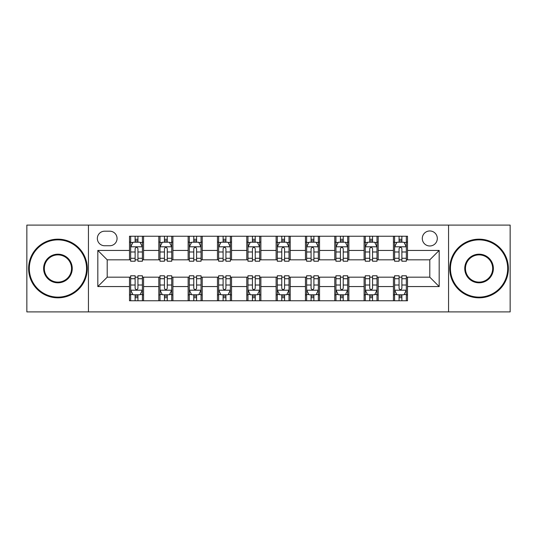 <?xml version="1.0" encoding="UTF-8"?>
<svg xmlns="http://www.w3.org/2000/svg" width="537" height="537" viewBox="0 0 537 537"><rect width="100%" height="100%" fill="white"/><g stroke="black" fill="none" stroke-linecap="round" stroke-linejoin="round"><path stroke-width="0.81" d="M429.795 230.964A7.505 7.505 0 0 0 422.29 238.468A7.505 7.505 0 0 0 429.795 245.98A7.505 7.505 0 0 0 437.306 238.468A7.505 7.505 0 0 0 429.795 230.964M448.563 311.903L510.15 311.903L510.15 225.097L448.563 225.097L448.563 311.903L88.437 311.903L88.437 225.097L26.85 225.097L26.85 311.903L88.437 311.903M104.621 245.745L109.783 245.745A7.27 7.27 0 0 0 117.059 238.468A7.27 7.27 0 0 0 109.783 231.199L104.621 231.199A7.27 7.27 0 0 0 97.351 238.468A7.27 7.27 0 0 0 104.621 245.745M448.563 225.097L88.437 225.097M129.491 286.563L97.821 286.563L97.821 250.437L129.491 250.437L129.491 259.821L107.205 259.821L107.205 277.179L129.491 277.179L129.491 300.76L407.509 300.76L407.509 277.179L429.795 277.179L429.795 259.821L407.509 259.821L407.509 250.437L439.179 250.437L439.179 286.563L407.509 286.563M407.509 250.437L407.509 236.24L129.491 236.24L129.491 250.437M393.433 236.24L393.433 259.821L394.601 259.821M399.058 259.821L401.877 259.821M406.334 259.821L407.509 259.821M393.433 259.821L377.008 259.821M364.106 236.24L364.106 259.821L365.274 259.821M369.738 259.821L372.55 259.821M364.106 259.821L347.681 259.821M334.779 236.24L334.779 259.821L335.954 259.821M340.411 259.821L343.224 259.821M334.779 259.821L318.354 259.821M305.452 236.24L305.452 259.821L306.627 259.821M311.084 259.821L313.897 259.821M305.452 259.821L289.027 259.821M276.125 236.24L276.125 259.821L277.3 259.821M281.757 259.821L284.57 259.821M276.125 259.821L259.7 259.821M246.798 236.24L246.798 259.821L247.973 259.821M252.43 259.821L255.243 259.821M246.798 259.821L230.373 259.821M217.472 236.24L217.472 259.821L218.646 259.821M223.103 259.821L225.916 259.821M217.472 259.821L201.046 259.821M188.145 236.24L188.145 259.821L189.319 259.821M193.776 259.821L196.589 259.821M188.145 259.821L171.726 259.821M158.818 236.24L158.818 259.821L159.992 259.821M164.45 259.821L167.262 259.821M158.818 259.821L142.399 259.821M129.491 259.821L130.666 259.821M135.123 259.821L137.942 259.821M129.491 277.179L130.666 277.179M135.123 277.179L137.942 277.179M142.399 277.179L143.567 277.179L143.567 300.76M159.992 277.179L143.567 277.179M164.45 277.179L167.262 277.179M171.726 277.179L172.894 277.179L172.894 300.76M189.319 277.179L172.894 277.179M193.776 277.179L196.589 277.179M201.046 277.179L202.221 277.179L202.221 300.76M218.646 277.179L202.221 277.179M223.103 277.179L225.916 277.179M230.373 277.179L231.548 277.179L231.548 300.76M247.973 277.179L231.548 277.179M252.43 277.179L255.243 277.179M259.7 277.179L260.875 277.179L260.875 300.76M277.3 277.179L260.875 277.179M281.757 277.179L284.57 277.179M289.027 277.179L290.202 277.179L290.202 300.76M306.627 277.179L290.202 277.179M311.084 277.179L313.897 277.179M318.354 277.179L319.528 277.179L319.528 300.76M335.954 277.179L319.528 277.179M340.411 277.179L343.224 277.179M347.681 277.179L348.855 277.179L348.855 300.76M365.274 277.179L348.855 277.179M369.738 277.179L372.55 277.179M377.008 277.179L378.182 277.179L378.182 300.76M394.601 277.179L378.182 277.179M399.058 277.179L401.877 277.179M406.334 277.179L407.509 277.179M143.567 236.24L143.567 259.821M129.491 242.106L130.666 242.106M135.123 242.106L137.942 242.106M142.399 242.106L143.567 242.106M129.491 294.894L130.666 294.894M135.123 294.894L137.942 294.894M142.399 294.894L143.567 294.894M158.818 277.179L158.818 300.76M172.894 236.24L172.894 259.821M158.818 242.106L159.992 242.106M164.45 242.106L167.262 242.106M171.726 242.106L172.894 242.106M158.818 294.894L159.992 294.894M164.45 294.894L167.262 294.894M171.726 294.894L172.894 294.894M188.145 277.179L188.145 300.76M188.145 294.894L189.319 294.894M193.776 294.894L196.589 294.894M201.046 294.894L202.221 294.894M202.221 236.24L202.221 259.821M188.145 242.106L189.319 242.106M193.776 242.106L196.589 242.106M201.046 242.106L202.221 242.106M217.472 277.179L217.472 300.76M217.472 294.894L218.646 294.894M223.103 294.894L225.916 294.894M230.373 294.894L231.548 294.894M231.548 236.24L231.548 259.821M217.472 242.106L218.646 242.106M223.103 242.106L225.916 242.106M230.373 242.106L231.548 242.106M246.798 277.179L246.798 300.76M246.798 294.894L247.973 294.894M252.43 294.894L255.243 294.894M259.7 294.894L260.875 294.894M260.875 236.24L260.875 259.821M246.798 242.106L247.973 242.106M252.43 242.106L255.243 242.106M259.7 242.106L260.875 242.106M276.125 277.179L276.125 300.76M276.125 294.894L277.3 294.894M281.757 294.894L284.57 294.894M289.027 294.894L290.202 294.894M290.202 236.24L290.202 259.821M276.125 242.106L277.3 242.106M281.757 242.106L284.57 242.106M289.027 242.106L290.202 242.106M305.452 277.179L305.452 300.76M305.452 294.894L306.627 294.894M311.084 294.894L313.897 294.894M318.354 294.894L319.528 294.894M319.528 236.24L319.528 259.821M305.452 242.106L306.627 242.106M311.084 242.106L313.897 242.106M318.354 242.106L319.528 242.106M334.779 277.179L334.779 300.76M334.779 294.894L335.954 294.894M340.411 294.894L343.224 294.894M347.681 294.894L348.855 294.894M348.855 236.24L348.855 259.821M334.779 242.106L335.954 242.106M340.411 242.106L343.224 242.106M347.681 242.106L348.855 242.106M364.106 277.179L364.106 300.76M364.106 294.894L365.274 294.894M369.738 294.894L372.55 294.894M377.008 294.894L378.182 294.894M378.182 236.24L378.182 259.821M364.106 242.106L365.274 242.106M369.738 242.106L372.55 242.106M377.008 242.106L378.182 242.106M393.433 277.179L393.433 300.76M393.433 294.894L394.601 294.894M399.058 294.894L401.877 294.894M406.334 294.894L407.509 294.894M393.433 242.106L394.601 242.106M399.058 242.106L401.877 242.106M406.334 242.106L407.509 242.106M107.205 259.821L97.821 250.437M107.205 277.179L97.821 286.563M439.179 250.437L429.795 259.821M439.179 286.563L429.795 277.179M137.942 239.294L135.123 239.294M142.399 258.284L137.942 258.284L137.942 261.23L142.399 261.23L142.399 246.913L140.05 242.221L133.015 242.221L130.666 246.913L130.666 261.23L135.123 261.23L135.123 258.284L130.666 258.284M130.666 246.913L130.666 236.24M142.399 246.913L142.399 236.24M135.123 242.221L135.123 236.24M137.942 236.24L137.942 242.221M137.942 258.284L137.942 248.678C137.002 246.866 136.062 246.866 135.123 248.678L135.123 258.284M135.123 297.706L137.942 297.706M130.666 278.716L135.123 278.716L135.123 275.77L130.666 275.77L130.666 290.087L133.015 294.779L140.05 294.779L142.399 290.087L142.399 275.77L137.942 275.77L137.942 278.716L142.399 278.716M142.399 290.087L142.399 300.76M130.666 290.087L130.666 300.76M137.942 294.779L137.942 300.76M135.123 300.76L135.123 294.779M135.123 278.716L135.123 288.322C136.062 290.134 137.002 290.134 137.942 288.322L137.942 278.716M167.262 239.294L164.45 239.294M171.726 258.284L167.262 258.284L167.262 261.23L171.726 261.23L171.726 246.913L169.377 242.221L162.335 242.221L159.992 246.913L159.992 261.23L164.45 261.23L164.45 258.284L159.992 258.284M159.992 246.913L159.992 236.24M171.726 246.913L171.726 236.24M164.45 242.221L164.45 236.24M167.262 236.24L167.262 242.221M167.262 258.284L167.262 248.678C166.329 246.866 165.389 246.866 164.45 248.678L164.45 258.284M196.589 239.294L193.776 239.294M201.046 258.284L196.589 258.284L196.589 261.23L201.046 261.23L201.046 246.913L198.703 242.221L191.662 242.221L189.319 246.913L189.319 261.23L193.776 261.23L193.776 258.284L189.319 258.284M189.319 246.913L189.319 236.24M201.046 246.913L201.046 236.24M193.776 242.221L193.776 236.24M196.589 236.24L196.589 242.221M196.589 258.284L196.589 248.678C195.656 246.866 194.716 246.866 193.776 248.678L193.776 258.284M225.916 239.294L223.103 239.294M230.373 258.284L225.916 258.284L225.916 261.23L230.373 261.23L230.373 246.913L228.03 242.221L220.989 242.221L218.646 246.913L218.646 261.23L223.103 261.23L223.103 258.284L218.646 258.284M218.646 246.913L218.646 236.24M230.373 246.913L230.373 236.24M223.103 242.221L223.103 236.24M225.916 236.24L225.916 242.221M225.916 258.284L225.916 248.678C224.983 246.866 224.043 246.866 223.103 248.678L223.103 258.284M164.45 297.706L167.262 297.706M159.992 278.716L164.45 278.716L164.45 275.77L159.992 275.77L159.992 290.087L162.335 294.779L169.377 294.779L171.726 290.087L171.726 275.77L167.262 275.77L167.262 278.716L171.726 278.716M171.726 290.087L171.726 300.76M159.992 290.087L159.992 300.76M167.262 294.779L167.262 300.76M164.45 300.76L164.45 294.779M164.45 278.716L164.45 288.322C165.389 290.134 166.322 290.134 167.262 288.322L167.262 278.716M193.776 297.706L196.589 297.706M189.319 278.716L193.776 278.716L193.776 275.77L189.319 275.77L189.319 290.087L191.662 294.779L198.703 294.779L201.046 290.087L201.046 275.77L196.589 275.77L196.589 278.716L201.046 278.716M201.046 290.087L201.046 300.76M189.319 290.087L189.319 300.76M196.589 294.779L196.589 300.76M193.776 300.76L193.776 294.779M193.776 278.716L193.776 288.322C194.716 290.134 195.649 290.134 196.589 288.322L196.589 278.716M223.103 297.706L225.916 297.706M218.646 278.716L223.103 278.716L223.103 275.77L218.646 275.77L218.646 290.087L220.989 294.779L228.03 294.779L230.373 290.087L230.373 275.77L225.916 275.77L225.916 278.716L230.373 278.716M230.373 290.087L230.373 300.76M218.646 290.087L218.646 300.76M225.916 294.779L225.916 300.76M223.103 300.76L223.103 294.779M223.103 278.716L223.103 288.322C224.043 290.134 224.976 290.134 225.916 288.322L225.916 278.716M255.243 239.294L252.43 239.294M259.7 258.284L255.243 258.284L255.243 261.23L259.7 261.23L259.7 246.913L257.357 242.221L250.316 242.221L247.973 246.913L247.973 261.23L252.43 261.23L252.43 258.284L247.973 258.284M247.973 246.913L247.973 236.24M259.7 246.913L259.7 236.24M252.43 242.221L252.43 236.24M255.243 236.24L255.243 242.221M255.243 258.284L255.243 248.678C254.31 246.866 253.37 246.866 252.43 248.678L252.43 258.284M252.43 297.706L255.243 297.706M247.973 278.716L252.43 278.716L252.43 275.77L247.973 275.77L247.973 290.087L250.316 294.779L257.357 294.779L259.7 290.087L259.7 275.77L255.243 275.77L255.243 278.716L259.7 278.716M259.7 290.087L259.7 300.76M247.973 290.087L247.973 300.76M255.243 294.779L255.243 300.76M252.43 300.76L252.43 294.779M252.43 278.716L252.43 288.322C253.363 290.134 254.303 290.134 255.243 288.322L255.243 278.716M57.936 239.878A28.622 28.622 0 0 0 29.313 268.5A28.622 28.622 0 0 0 57.936 297.122A28.622 28.622 0 0 0 86.558 268.5A28.622 28.622 0 0 0 57.936 239.878M57.936 297.827A29.327 29.327 0 0 1 28.609 268.5A29.327 29.327 0 0 1 57.936 239.173A29.327 29.327 0 0 1 87.263 268.5A29.327 29.327 0 0 1 57.936 297.827M57.936 254.189A14.311 14.311 0 0 1 72.247 268.5A14.311 14.311 0 0 1 57.936 282.811A14.311 14.311 0 0 1 43.625 268.5A14.311 14.311 0 0 1 57.936 254.189M57.936 282.106A13.606 13.606 0 0 0 71.542 268.5A13.606 13.606 0 0 0 57.936 254.894A13.606 13.606 0 0 0 44.329 268.5A13.606 13.606 0 0 0 57.936 282.106M479.064 239.878A28.622 28.622 0 0 0 450.442 268.5A28.622 28.622 0 0 0 479.064 297.122A28.622 28.622 0 0 0 507.687 268.5A28.622 28.622 0 0 0 479.064 239.878M479.064 297.827A29.327 29.327 0 0 1 449.738 268.5A29.327 29.327 0 0 1 479.064 239.173A29.327 29.327 0 0 1 508.391 268.5A29.327 29.327 0 0 1 479.064 297.827M479.064 254.189A14.311 14.311 0 0 1 493.375 268.5A14.311 14.311 0 0 1 479.064 282.811A14.311 14.311 0 0 1 464.753 268.5A14.311 14.311 0 0 1 479.064 254.189M479.064 282.106A13.606 13.606 0 0 0 492.671 268.5A13.606 13.606 0 0 0 479.064 254.894A13.606 13.606 0 0 0 465.458 268.5A13.606 13.606 0 0 0 479.064 282.106M284.57 239.294L281.757 239.294M289.027 258.284L284.57 258.284L284.57 261.23L289.027 261.23L289.027 246.913L286.684 242.221L279.643 242.221L277.3 246.913L277.3 261.23L281.757 261.23L281.757 258.284L277.3 258.284M277.3 246.913L277.3 236.24M289.027 246.913L289.027 236.24M281.757 242.221L281.757 236.24M284.57 236.24L284.57 242.221M284.57 258.284L284.57 248.678C283.637 246.866 282.697 246.866 281.757 248.678L281.757 258.284M313.897 239.294L311.084 239.294M318.354 258.284L313.897 258.284L313.897 261.23L318.354 261.23L318.354 246.913L316.011 242.221L308.97 242.221L306.627 246.913L306.627 261.23L311.084 261.23L311.084 258.284L306.627 258.284M306.627 246.913L306.627 236.24M318.354 246.913L318.354 236.24M311.084 242.221L311.084 236.24M313.897 236.24L313.897 242.221M313.897 258.284L313.897 248.678C312.957 246.866 312.024 246.866 311.084 248.678L311.084 258.284M343.224 239.294L340.411 239.294M347.681 258.284L343.224 258.284L343.224 261.23L347.681 261.23L347.681 246.913L345.338 242.221L338.297 242.221L335.954 246.913L335.954 261.23L340.411 261.23L340.411 258.284L335.954 258.284M335.954 246.913L335.954 236.24M347.681 246.913L347.681 236.24M340.411 242.221L340.411 236.24M343.224 236.24L343.224 242.221M343.224 258.284L343.224 248.678C342.284 246.866 341.351 246.866 340.411 248.678L340.411 258.284M281.757 297.706L284.57 297.706M277.3 278.716L281.757 278.716L281.757 275.77L277.3 275.77L277.3 290.087L279.643 294.779L286.684 294.779L289.027 290.087L289.027 275.77L284.57 275.77L284.57 278.716L289.027 278.716M289.027 290.087L289.027 300.76M277.3 290.087L277.3 300.76M284.57 294.779L284.57 300.76M281.757 300.76L281.757 294.779M281.757 278.716L281.757 288.322C282.69 290.134 283.63 290.134 284.57 288.322L284.57 278.716M311.084 297.706L313.897 297.706M306.627 278.716L311.084 278.716L311.084 275.77L306.627 275.77L306.627 290.087L308.97 294.779L316.011 294.779L318.354 290.087L318.354 275.77L313.897 275.77L313.897 278.716L318.354 278.716M318.354 290.087L318.354 300.76M306.627 290.087L306.627 300.76M313.897 294.779L313.897 300.76M311.084 300.76L311.084 294.779M311.084 278.716L311.084 288.322C312.017 290.134 312.957 290.134 313.897 288.322L313.897 278.716M340.411 297.706L343.224 297.706M335.954 278.716L340.411 278.716L340.411 275.77L335.954 275.77L335.954 290.087L338.297 294.779L345.338 294.779L347.681 290.087L347.681 275.77L343.224 275.77L343.224 278.716L347.681 278.716M347.681 290.087L347.681 300.76M335.954 290.087L335.954 300.76M343.224 294.779L343.224 300.76M340.411 300.76L340.411 294.779M340.411 278.716L340.411 288.322C341.344 290.134 342.284 290.134 343.224 288.322L343.224 278.716M372.55 239.294L369.738 239.294M377.008 258.284L372.55 258.284L372.55 261.23L377.008 261.23L377.008 246.913L374.665 242.221L367.623 242.221L365.274 246.913L365.274 261.23L369.738 261.23L369.738 258.284L365.274 258.284M365.274 246.913L365.274 236.24M377.008 246.913L377.008 236.24M369.738 242.221L369.738 236.24M372.55 236.24L372.55 242.221M372.55 258.284L372.55 248.678C371.611 246.866 370.678 246.866 369.738 248.678L369.738 258.284M369.738 297.706L372.55 297.706M365.274 278.716L369.738 278.716L369.738 275.77L365.274 275.77L365.274 290.087L367.623 294.779L374.665 294.779L377.008 290.087L377.008 275.77L372.55 275.77L372.55 278.716L377.008 278.716M377.008 290.087L377.008 300.76M365.274 290.087L365.274 300.76M372.55 294.779L372.55 300.76M369.738 300.76L369.738 294.779M369.738 278.716L369.738 288.322C370.671 290.134 371.611 290.134 372.55 288.322L372.55 278.716M401.877 239.294L399.058 239.294M406.334 258.284L401.877 258.284L401.877 261.23L406.334 261.23L406.334 246.913L403.985 242.221L396.95 242.221L394.601 246.913L394.601 261.23L399.058 261.23L399.058 258.284L394.601 258.284M394.601 246.913L394.601 236.24M406.334 246.913L406.334 236.24M399.058 242.221L399.058 236.24M401.877 236.24L401.877 242.221M401.877 258.284L401.877 248.678C400.938 246.866 399.998 246.866 399.058 248.678L399.058 258.284M399.058 297.706L401.877 297.706M394.601 278.716L399.058 278.716L399.058 275.77L394.601 275.77L394.601 290.087L396.95 294.779L403.985 294.779L406.334 290.087L406.334 275.77L401.877 275.77L401.877 278.716L406.334 278.716M406.334 290.087L406.334 300.76M394.601 290.087L394.601 300.76M401.877 294.779L401.877 300.76M399.058 300.76L399.058 294.779M399.058 278.716L399.058 288.322C399.998 290.134 400.938 290.134 401.877 288.322L401.877 278.716M158.818 286.563L143.567 286.563M158.818 250.437L143.567 250.437M188.145 250.437L172.894 250.437M188.145 286.563L172.894 286.563M217.472 250.437L202.221 250.437M217.472 286.563L202.221 286.563M246.798 250.437L231.548 250.437M246.798 286.563L231.548 286.563M276.125 250.437L260.875 250.437M276.125 286.563L260.875 286.563M305.452 250.437L290.202 250.437M305.452 286.563L290.202 286.563M334.779 250.437L319.528 250.437M334.779 286.563L319.528 286.563M364.106 250.437L348.855 250.437M364.106 286.563L348.855 286.563M393.433 250.437L378.182 250.437M393.433 286.563L378.182 286.563M142.339 246.798L130.726 246.798M130.666 242.502L132.874 242.502M140.191 242.502L142.399 242.502M135.123 251.994L130.666 251.994M142.399 251.994L137.942 251.994M137.942 240.784L135.123 240.784M130.726 290.202L142.339 290.202M142.399 294.498L140.191 294.498M132.874 294.498L130.666 294.498M137.942 285.006L142.399 285.006M130.666 285.006L135.123 285.006M135.123 296.216L137.942 296.216M171.665 246.798L160.053 246.798M159.992 242.502L162.194 242.502M169.517 242.502L171.726 242.502M164.45 251.994L159.992 251.994M171.726 251.994L167.262 251.994M167.262 240.784L164.45 240.784M200.992 246.798L189.38 246.798M189.319 242.502L191.521 242.502M198.844 242.502L201.046 242.502M193.776 251.994L189.319 251.994M201.046 251.994L196.589 251.994M196.589 240.784L193.776 240.784M230.319 246.798L218.707 246.798M218.646 242.502L220.848 242.502M228.171 242.502L230.373 242.502M223.103 251.994L218.646 251.994M230.373 251.994L225.916 251.994M225.916 240.784L223.103 240.784M160.053 290.202L171.665 290.202M171.726 294.498L169.517 294.498M162.194 294.498L159.992 294.498M167.262 285.006L171.726 285.006M159.992 285.006L164.45 285.006M164.45 296.216L167.262 296.216M189.38 290.202L200.992 290.202M201.046 294.498L198.844 294.498M191.521 294.498L189.319 294.498M196.589 285.006L201.046 285.006M189.319 285.006L193.776 285.006M193.776 296.216L196.589 296.216M218.707 290.202L230.319 290.202M230.373 294.498L228.171 294.498M220.848 294.498L218.646 294.498M225.916 285.006L230.373 285.006M218.646 285.006L223.103 285.006M223.103 296.216L225.916 296.216M259.646 246.798L248.027 246.798M247.973 242.502L250.175 242.502M257.498 242.502L259.7 242.502M252.43 251.994L247.973 251.994M259.7 251.994L255.243 251.994M255.243 240.784L252.43 240.784M248.027 290.202L259.646 290.202M259.7 294.498L257.498 294.498M250.175 294.498L247.973 294.498M255.243 285.006L259.7 285.006M247.973 285.006L252.43 285.006M252.43 296.216L255.243 296.216M288.973 246.798L277.354 246.798M277.3 242.502L279.502 242.502M286.825 242.502L289.027 242.502M281.757 251.994L277.3 251.994M289.027 251.994L284.57 251.994M284.57 240.784L281.757 240.784M318.293 246.798L306.681 246.798M306.627 242.502L308.829 242.502M316.152 242.502L318.354 242.502M311.084 251.994L306.627 251.994M318.354 251.994L313.897 251.994M313.897 240.784L311.084 240.784M347.62 246.798L336.008 246.798M335.954 242.502L338.156 242.502M345.479 242.502L347.681 242.502M340.411 251.994L335.954 251.994M347.681 251.994L343.224 251.994M343.224 240.784L340.411 240.784M277.354 290.202L288.973 290.202M289.027 294.498L286.825 294.498M279.502 294.498L277.3 294.498M284.57 285.006L289.027 285.006M277.3 285.006L281.757 285.006M281.757 296.216L284.57 296.216M306.681 290.202L318.293 290.202M318.354 294.498L316.152 294.498M308.829 294.498L306.627 294.498M313.897 285.006L318.354 285.006M306.627 285.006L311.084 285.006M311.084 296.216L313.897 296.216M336.008 290.202L347.62 290.202M347.681 294.498L345.479 294.498M338.156 294.498L335.954 294.498M343.224 285.006L347.681 285.006M335.954 285.006L340.411 285.006M340.411 296.216L343.224 296.216M376.947 246.798L365.335 246.798M365.274 242.502L367.483 242.502M374.806 242.502L377.008 242.502M369.738 251.994L365.274 251.994M377.008 251.994L372.55 251.994M372.55 240.784L369.738 240.784M365.335 290.202L376.947 290.202M377.008 294.498L374.806 294.498M367.483 294.498L365.274 294.498M372.55 285.006L377.008 285.006M365.274 285.006L369.738 285.006M369.738 296.216L372.55 296.216M406.274 246.798L394.661 246.798M394.601 242.502L396.809 242.502M404.126 242.502L406.334 242.502M399.058 251.994L394.601 251.994M406.334 251.994L401.877 251.994M401.877 240.784L399.058 240.784M394.661 290.202L406.274 290.202M406.334 294.498L404.126 294.498M396.809 294.498L394.601 294.498M401.877 285.006L406.334 285.006M394.601 285.006L399.058 285.006M399.058 296.216L401.877 296.216"/></g></svg>
